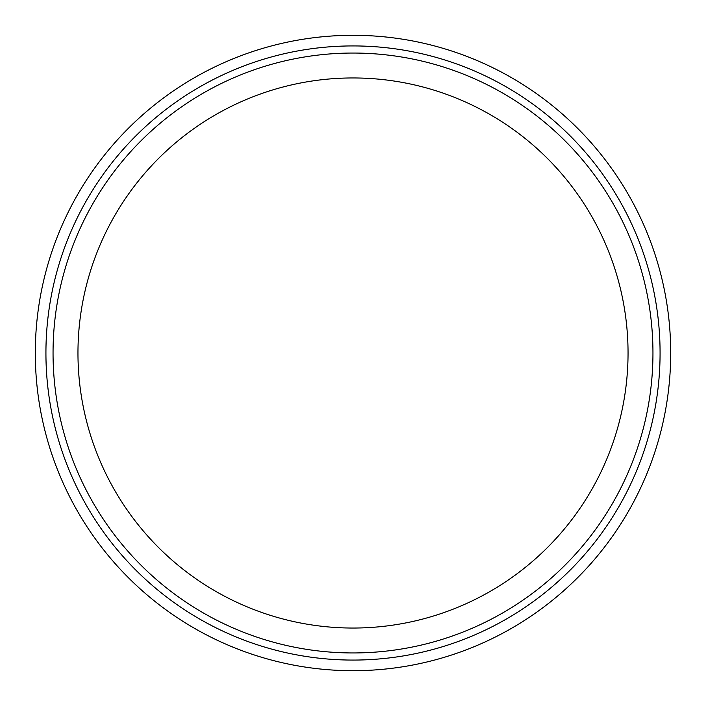 <?xml version="1.0" encoding="UTF-8"?>
<svg xmlns="http://www.w3.org/2000/svg" width="706" height="706" viewBox="0 0 706 706"><rect width="100%" height="100%" fill="white"/><g stroke="black" fill="none" stroke-linecap="round" stroke-linejoin="round"><path stroke-width="1.06" d="M628.049 353A275.049 275.049 0 0 1 215.48 591.196A275.049 275.049 0 0 1 215.48 114.804A275.049 275.049 0 0 1 628.049 353M660.075 353A307.075 307.075 0 0 0 199.463 87.067A307.075 307.075 0 0 0 199.463 618.933A307.075 307.075 0 0 0 660.075 353M652.953 353A299.953 299.953 0 0 1 203.019 612.764A299.953 299.953 0 0 1 203.019 93.236A299.953 299.953 0 0 1 652.953 353M670.7 353A317.7 317.7 0 0 1 194.15 628.137A317.7 317.7 0 0 1 194.15 77.863A317.7 317.7 0 0 1 670.7 353"/></g></svg>
